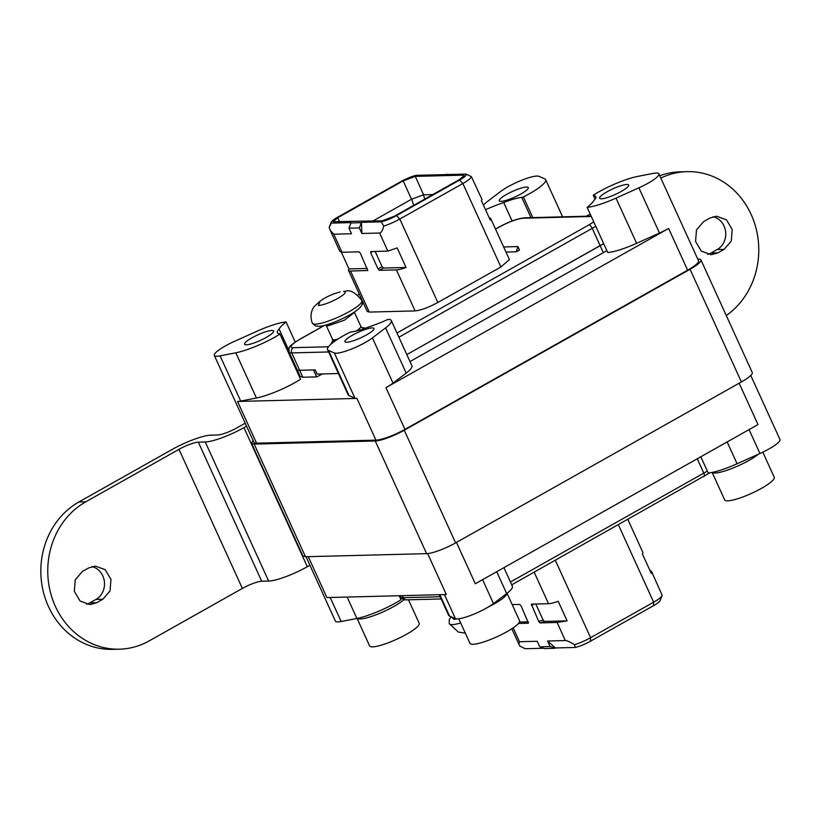 <?xml version="1.0" encoding="UTF-8"?>
<svg xmlns="http://www.w3.org/2000/svg" width="821" height="821" viewBox="0 0 821 821"><rect width="100%" height="100%" fill="white"/><g stroke="black" fill="none" stroke-linecap="round" stroke-linejoin="round"><path stroke-width="1.23" d="M253.022 440.354L251.524 443.268L302.867 555.93L305.484 556.741L426.602 553.652A23.357 4.454 -24.5 0 0 455.614 542.897L741.384 381.95L690.04 269.288A23.357 4.454 -24.5 0 0 700.918 259.867A23.357 4.454 -24.5 0 0 698.302 259.056L697.727 259.067M741.384 381.95A23.357 4.454 -24.5 0 0 752.262 372.529L700.918 259.867M690.04 269.288L404.271 430.235A23.357 4.454 -24.5 0 1 375.259 440.99L254.141 444.079L251.524 443.268M391.309 320.559A35.036 6.681 -24.5 0 0 388.241 319.348A50.604 9.647 155.5 0 1 369.501 326.727A31.147 5.942 -24.5 0 1 351.46 331.889A217.996 41.573 155.5 0 1 349.818 332.3A35.036 6.681 -24.5 0 0 327.548 349.613A35.036 6.681 -24.5 0 0 328.492 350.434L334.342 352.948A23.357 4.454 -24.5 0 0 351.203 349.161A23.357 4.454 -24.5 0 0 372.416 337.913L385.593 327.887A35.036 6.681 -24.5 0 0 391.309 320.559L411.906 365.756A35.036 6.681 -24.5 0 1 406.2 373.093L393.013 383.12A23.357 4.454 -24.5 0 1 385.952 387.656L668.612 228.464A23.357 4.454 -24.5 0 1 659.489 233.041L638.882 187.835A23.357 4.454 -24.5 0 0 658.883 173.836L698.497 260.76A23.357 4.454 155.5 0 1 687.629 270.181L404.969 429.383A23.357 4.454 155.5 0 1 375.946 440.138L256.552 443.186A23.357 4.454 155.5 0 1 253.935 442.375L214.322 355.442A23.357 4.454 -24.5 0 0 220.09 355.862L235.832 352.794A35.036 6.681 -24.5 0 0 279.961 334.075A217.996 41.573 155.5 0 1 279.674 333.716A31.147 5.942 -24.5 0 1 277.365 332.669A31.147 5.942 -24.5 0 1 279.109 329.036A50.604 9.647 155.5 0 1 286.067 321.945A35.036 6.681 -24.5 0 0 257.178 331.161L234.313 341.433A23.357 4.454 -24.5 0 0 214.322 355.442M658.883 173.836A23.357 4.454 -24.5 0 0 653.116 173.416L637.373 176.474A35.036 6.681 -24.5 0 0 593.244 195.203A217.996 41.573 155.5 0 1 593.532 195.562L595.112 199.041M327.548 349.613L348.145 394.819A35.036 6.681 -24.5 0 0 349.089 395.64L354.939 398.154A23.357 4.454 -24.5 0 0 356.93 398.411L237.536 401.459A23.357 4.454 -24.5 0 0 240.686 401.069L220.09 355.862M532.788 217.596L523.388 196.978A35.036 6.681 -24.5 0 0 545.657 179.666A35.036 6.681 -24.5 0 0 544.713 178.834L538.863 176.32A23.357 4.454 -24.5 0 0 522.002 180.117A23.357 4.454 -24.5 0 0 500.789 191.355L487.612 201.381A35.036 6.681 -24.5 0 0 483.425 205.096M638.882 187.835L616.017 198.118A35.036 6.681 -24.5 0 1 587.138 207.333L607.735 252.529A35.036 6.681 -24.5 0 0 636.624 243.314L616.017 198.118M659.489 233.041L636.624 243.314M279.961 334.075L300.558 379.281A35.036 6.681 -24.5 0 1 256.439 398L240.686 401.069M621.23 191.457A15.958 3.048 -24.5 0 0 628.66 185.012A15.958 3.048 -24.5 0 0 607.037 191.816A15.958 3.048 -24.5 0 0 599.607 198.251A15.958 3.048 -24.5 0 0 621.23 191.457M352.332 335.266A15.958 3.048 -24.5 0 0 344.902 341.7A15.958 3.048 -24.5 0 0 366.525 334.906A15.958 3.048 -24.5 0 0 373.945 328.462A15.958 3.048 -24.5 0 0 352.332 335.266M251.975 337.821A15.958 3.048 -24.5 0 0 244.545 344.256A15.958 3.048 -24.5 0 0 266.168 337.462A15.958 3.048 -24.5 0 0 273.588 331.027A15.958 3.048 -24.5 0 0 251.975 337.821M506.68 194.372A15.958 3.048 -24.5 0 0 499.25 200.806A15.958 3.048 -24.5 0 0 520.873 194.013A15.958 3.048 -24.5 0 0 528.303 187.568A15.958 3.048 -24.5 0 0 506.68 194.372M295.232 342.049L286.067 321.945M595.04 199.144L593.244 195.203M279.109 329.036L288.705 350.085M593.532 195.562A31.147 5.942 -24.5 0 1 595.841 196.609A31.147 5.942 -24.5 0 1 594.096 200.242A50.604 9.647 155.5 0 1 587.138 207.333M530.982 217.647L521.745 197.389A217.996 41.573 155.5 0 1 523.388 196.978M485.519 209.683A50.604 9.647 155.5 0 1 503.704 202.541L512.099 220.982M521.745 197.389A31.147 5.942 -24.5 0 0 503.704 202.541M298.762 375.33A31.147 5.942 155.5 0 1 299.378 374.592M739.136 383.222L757.988 424.57L475.318 583.772L456.476 542.414M427.649 553.59L446.306 594.527L326.912 597.575L308.275 556.669M347.15 597.052L356.899 618.459A35.036 6.681 155.5 0 0 401.028 599.74L399.201 595.728M700.816 456.774L708.205 472.988A35.036 6.681 155.5 0 0 737.094 463.773L759.959 453.5A23.357 4.454 155.5 0 0 779.95 439.492L750.763 375.443M439.799 594.691L449.559 616.099A35.036 6.681 155.5 0 1 448.615 615.278L439.245 594.712M503.92 567.66L512.376 586.215A35.036 6.681 155.5 0 1 506.66 593.552L493.483 603.579A23.357 4.454 155.5 0 1 472.27 614.816A23.357 4.454 155.5 0 1 455.409 618.613L449.559 616.099M356.899 618.459L341.156 621.518A23.357 4.454 155.5 0 1 335.389 621.107L306.048 556.73M322.55 373.924L316.67 376.89L302.836 377.25L300.219 376.439L297.048 369.481A23.357 4.454 -24.5 0 0 299.665 370.292L315.233 369.891L317.132 374.068L338.447 373.524M409.987 361.558L603.322 252.673L600.151 245.715L406.816 354.6L603.671 243.621A23.357 4.454 -24.5 0 1 600.151 245.715L592.228 228.33A23.357 4.454 -24.5 0 0 595.748 226.237M471.418 176.689L466.102 174.073A14.398 2.75 155.5 0 1 459.555 180.086L396.502 215.605L399.817 219.033L462.87 183.524A18.298 3.489 -24.5 0 0 471.418 176.689L482.04 199.534L481.322 200.488L490.24 220.059A18.298 3.489 -24.5 0 0 490.712 218.56L509.42 259.6L500.902 266.979L437.839 302.487C428.49 307.495 420.916 310.307 415.108 310.913L369.255 312.083L367.213 311.446L348.515 270.417A18.298 3.489 -24.5 0 0 350.557 271.053L367.829 270.489M516.368 251.801L519.467 250.046L517.887 246.577L516.368 251.801L505.982 252.068M490.712 218.56A18.298 3.489 -24.5 0 0 489.275 217.934M383.746 226.062C382.545 230.65 381.16 232.979 379.62 233.031L361.876 233.482L361.486 222.337L381.303 221.834L383.746 226.062A18.298 3.489 155.5 0 0 399.817 219.033L437.839 302.487M396.41 269.883A18.298 3.489 155.5 0 0 406.067 267.472L397.148 247.891L387.861 251.113L370.815 251.544L370.764 252.971L378.04 268.949L379.374 270.325L396.41 269.883L415.108 310.913M361.486 222.337L359.341 227.92L348.966 228.176L351.501 233.739L333.767 234.201L330.299 230.465L329.149 227.448A18.298 3.489 -24.5 0 1 329.211 227.232L331.161 222.306A14.398 2.75 155.5 0 1 337.841 217.093L400.894 181.585A14.398 2.75 155.5 0 1 416.093 175.345L466.102 174.073M330.299 230.465L339.843 251.39L342.008 252.273L359.044 251.842L360.378 253.237L367.736 270.581M359.341 227.92L361.876 233.482M367.315 268.457L348.987 268.919A18.298 3.489 -24.5 0 0 348.515 270.417M348.987 268.919L341.392 252.263M503.642 246.936L517.887 246.577M406.067 267.472L383.407 268.046L379.374 270.325M375.135 251.431L382.083 266.671L383.407 268.046M396.502 215.605A14.398 2.75 155.5 0 1 381.303 221.834M329.149 227.448L331.294 223.107L351.111 222.604L348.966 228.176M360.871 222.686L350.485 222.953M331.294 223.107A14.398 2.75 155.5 0 1 331.161 222.306M447.753 174.545L446.911 174.226M403.203 180.866L415.293 176.382L463.147 175.16L464.234 175.499L459.698 179.419L394.183 216.323L382.093 220.808L333.162 221.691L337.688 217.76L403.203 180.866L411.495 199.267L423.441 194.813L432.841 194.546M372.837 221.044L411.495 199.267M603.322 252.673L606.842 250.569M316.67 376.89L313.509 369.943L299.665 370.292L291.742 352.907L328.616 351.963M324.377 325.403L299.819 339.237C286.857 347.437 289.136 347.067 289.125 352.096L297.048 369.481A23.357 4.454 -24.5 0 0 299.665 370.292L302.836 377.25M543.594 648.251L525.255 648.723L519.939 646.106L518.851 644.187L519.488 641.724L537.221 641.273L539.756 646.835L550.142 646.579L547.607 641.006L555.448 647.954L550.142 646.579M555.448 647.954L575.264 647.451A14.398 2.75 -24.5 0 0 590.463 641.211L653.516 605.703L653.66 602.183L590.607 637.691A18.298 3.489 155.5 0 1 574.546 644.721C569.959 641.909 566.89 640.524 565.341 640.554L547.607 641.006M534.184 572.186L548.541 603.702A18.298 3.489 155.5 0 0 558.198 601.28L567.116 620.861L557.1 622.472L540.054 622.913L538.72 621.518L531.372 604.164M548.541 603.702L531.495 604.133M512.212 604.625L519.734 604.43L521.058 605.806L528.447 623.16M528.375 623.201L518.441 623.457M618.377 524.763L653.66 602.183A18.298 3.489 -24.5 0 0 662.137 595.564A18.298 3.489 -24.5 0 0 662.208 595.348L651.515 571.406L649.965 570.544M627.829 519.436L642.843 552.379A18.298 3.489 -24.5 0 1 642.371 553.877L651.289 573.448L651.515 571.406M519.416 622.072L528.365 621.846M575.264 647.451L574.546 644.721M535.826 604.02L543.122 620.04L544.456 621.435L567.116 620.861M554.832 648.303L544.446 648.569L539.756 646.835M653.516 605.703A14.398 2.75 -24.5 0 0 660.187 600.49L662.137 595.564M359.259 294.01A136.245 122.042 88.5 0 0 357.751 295.067M246.557 426.161L243.95 427.628A31.147 5.942 155.5 0 1 205.25 441.975L198.333 442.16A15.568 2.966 -24.5 0 0 178.988 449.333L85.805 501.816A77.851 69.734 88.5 0 0 55.366 606.35A77.851 69.734 88.5 0 0 119.476 649.185A77.851 69.734 88.5 0 0 149.186 640.903L242.369 588.421L178.988 449.333M245.202 423.205L237.023 427.813A15.568 2.966 155.5 0 1 217.678 434.986L210.761 435.161A31.147 5.942 -24.5 0 0 172.061 449.508L78.878 501.99A77.851 69.734 88.5 0 0 48.449 606.524A77.851 69.734 88.5 0 0 112.559 649.36L119.476 649.185M243.95 427.628L307.331 566.726A31.147 5.942 155.5 0 1 268.641 581.073L261.714 581.247A15.568 2.966 -24.5 0 0 242.369 588.421M307.331 566.726L309.938 565.248M590.186 214.024L586.256 216.241M726.277 315.521A77.851 69.734 88.5 0 0 751.153 214.476A77.851 69.734 88.5 0 0 687.054 171.64A77.851 69.734 88.5 0 0 660.823 178.095M687.054 171.64L680.127 171.815A77.851 69.734 88.5 0 0 659.756 175.766M703.648 221.578L709.857 218.078L716.538 216.21L726.431 219.802L732.188 229.48L731.285 241.025L724.122 249.368L717.903 252.868L711.222 254.726L701.329 251.144L695.572 241.456L696.485 229.921L703.648 221.578M102.882 599.248L96.673 602.747L89.982 604.615L80.089 601.023L74.331 591.346L75.245 579.8L82.408 571.457L88.617 567.958L95.308 566.09L105.201 569.682L110.958 579.359L110.045 590.904L102.882 599.248L95.965 599.422A17.518 15.691 88.5 0 0 104.37 581.453A17.518 15.691 88.5 0 0 91.86 566.613M86.523 604.266A17.518 15.691 88.5 0 0 89.746 602.922L96.673 602.747M95.965 599.422L89.746 602.922M707.764 254.387A17.518 15.691 88.5 0 0 710.986 253.042L717.903 252.868M713.09 216.734A17.518 15.691 88.5 0 1 725.61 231.573A17.518 15.691 88.5 0 1 717.195 249.543L710.986 253.042M506.968 593.316A27.247 5.193 155.5 0 1 488.29 607.027A27.247 5.193 155.5 0 0 506.968 593.316M507.029 593.265L519.549 620.738A27.247 5.193 155.5 0 1 502.052 634.305A27.247 5.193 155.5 0 1 473.009 644.29A27.247 5.193 155.5 0 1 469.961 643.336L458.765 618.767M359.978 619.024A27.247 5.193 155.5 0 1 357.166 618.408A27.247 5.193 155.5 0 0 359.978 619.024A27.247 5.193 155.5 0 0 382.319 612.209A27.247 5.193 155.5 0 0 404.014 599.587A27.247 5.193 155.5 0 1 382.319 612.209A27.247 5.193 155.5 0 1 359.978 619.024M408.489 599.792L419.192 623.293A27.247 5.193 155.5 0 1 401.695 636.86A27.247 5.193 155.5 0 1 372.652 646.845A27.247 5.193 155.5 0 1 369.604 645.901L357.084 618.418M715.04 473.019A27.247 5.193 155.5 0 1 712.228 472.403A27.247 5.193 155.5 0 0 715.04 473.019A27.247 5.193 155.5 0 0 736.591 466.544A27.247 5.193 155.5 0 0 758.337 454.229A27.247 5.193 155.5 0 1 736.591 466.544A27.247 5.193 155.5 0 1 715.04 473.019M762.812 452.166L774.265 477.288A27.247 5.193 155.5 0 1 756.757 490.845A27.247 5.193 155.5 0 1 727.724 500.831A27.247 5.193 155.5 0 1 724.666 499.886L712.146 472.414M401.028 597.288A27.247 5.193 155.5 0 1 400.207 597.924M455.614 542.897L404.271 430.235M426.602 553.652L375.259 440.99M305.484 556.741L254.141 444.079M687.629 270.181L668.612 228.464M385.952 387.656L404.969 429.383M375.946 440.138L356.93 398.411M393.013 383.12L372.416 337.913M354.939 398.154L334.342 352.948M237.536 401.459L256.552 443.186M406.2 373.093L385.593 327.887M349.089 395.64L328.492 350.434M256.439 398L235.832 352.794M727.139 441.944L737.094 463.773M496.715 571.724L506.66 593.552M330.196 597.493L341.156 621.518M749.06 429.599L759.959 453.5M482.584 579.677L493.483 603.579M444.459 594.578L455.409 618.613M299.819 339.237A3.889 1.56 60.6 0 1 300.137 339.155A19.468 3.715 -24.5 0 0 293.261 347.673A3.889 3.489 88.5 0 0 291.742 352.907A23.357 4.454 -24.5 0 1 289.125 352.096M293.261 347.673L328.431 346.78M398.893 337.215L592.228 228.33A3.889 1.56 60.6 0 0 588.914 224.892L593.768 221.875M591.305 216.487L523.121 218.222C516.943 218.868 508.887 221.865 498.932 227.191L495.525 229.11M363.559 303.431L362.102 304.252M324.685 325.321L300.137 339.155M396.974 332.998L588.914 224.892M362.02 327.682L365.889 328.092M330.606 344.471L332.721 341.033M498.932 227.191A3.889 1.56 -119.4 0 0 498.614 227.273L495.484 229.028M523.121 218.222A3.889 3.489 -91.5 0 1 524.598 217.811C517.548 218.53 508.887 221.691 498.614 227.273M500.902 266.979L462.87 183.524L459.555 180.086M379.62 233.031L387.861 251.113M342.008 252.273L333.767 234.201M369.255 312.083L350.557 271.053M325.958 324.993L326.142 325.332A15.568 2.966 155.5 0 0 327.887 325.865L344.481 320.159L354.477 312.411L360.819 326.317A15.568 2.966 155.5 0 1 356.16 331.048M337.647 339.217A15.568 2.966 155.5 0 1 334.229 339.771A15.568 2.966 155.5 0 1 332.484 339.237L332.505 341.659L334.311 339.986M382.083 266.671L378.04 268.949M370.764 252.971L372.529 251.503M423.585 194.782L415.293 176.382M463.147 175.16L463.762 176.556M337.688 217.76L339.627 221.886M424.755 199.103L423.441 194.813M413.64 205.363L411.742 199.154M361.938 300.619A27.247 5.193 155.5 0 1 349.253 311.611A27.247 5.193 155.5 0 1 315.397 324.162A27.247 5.193 155.5 0 1 312.349 323.217L315.408 325.896L318.599 326.306C327.107 326.399 350.228 316.054 357.905 309.466C361.969 306.192 363.313 303.247 361.938 300.619C355.862 292.892 350.567 289.721 346.062 291.096L343.599 291.414C346.996 291.783 345.138 294.082 338.026 298.31C330.093 302.559 323.566 304.981 318.445 305.576L320.118 301.102L314.443 306.356C313.53 307.167 308.788 313.612 312.349 323.217M402.362 595.646L403.296 597.698A23.357 4.454 155.5 0 1 400.679 596.888L400.145 595.707M440.179 596.764L403.296 597.698A3.889 3.489 -91.5 0 0 406.508 599.843C403.891 600.089 401.941 599.114 400.679 596.888M697.245 458.785L703.782 473.122L510.457 582.007M703.638 476.652A3.889 1.56 -119.4 0 0 703.966 476.56A3.889 1.56 -119.4 0 0 703.782 473.122A23.357 4.454 155.5 0 0 707.312 471.028M519.488 641.724L513.166 627.849M557.1 622.472L565.341 640.554M555.324 560.281L590.607 637.691L590.463 641.211M544.456 621.435L540.054 622.913M543.122 620.04L538.72 621.518M531.444 605.539L534.061 604.071M457.502 618.87L453.839 619.362L451.591 616.971M451.14 616.776L449.251 619.568L449.261 623.652A27.247 5.193 -24.5 0 0 452.309 624.596A27.247 5.193 -24.5 0 0 460.684 622.975M78.878 501.99L85.805 501.816M261.714 581.247L198.333 442.16M205.25 441.975L268.641 581.073M717.195 249.543L724.122 249.368M562.601 216.836L545.657 179.666M363.518 303.36L362.143 304.129M591.141 216.108L524.598 217.811M360.819 326.317L362.277 327.918M326.142 325.332L332.484 339.237M340.151 291.968A60.138 60.138 0 0 0 320.118 301.102M441.185 598.961L406.508 599.843M709.888 472.804L511.74 584.819M518.851 644.187L511.811 628.753M465.322 633.155L458.262 632.037L449.261 623.652"/></g></svg>
